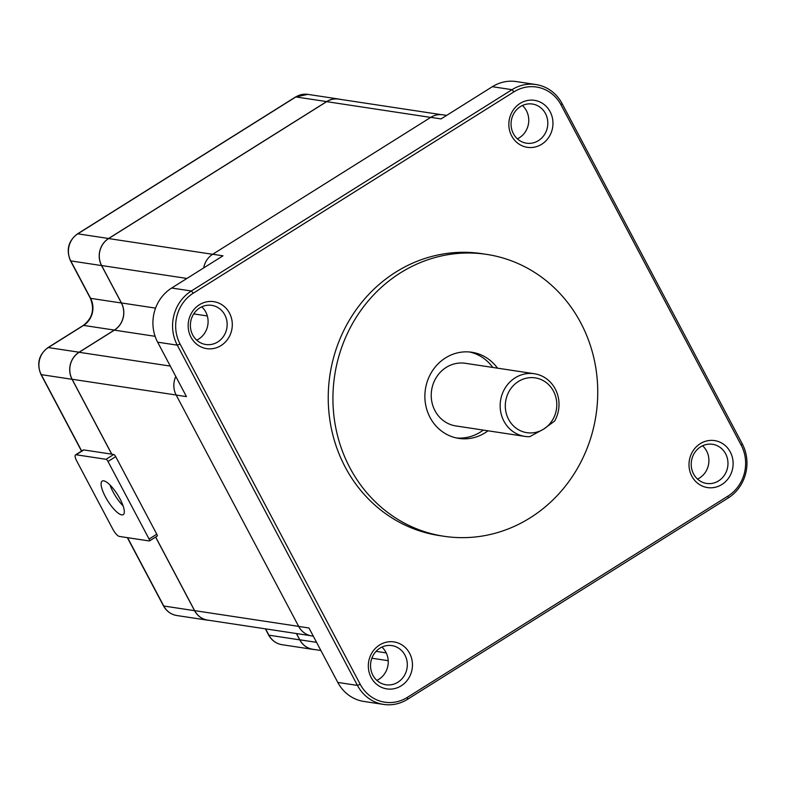 <?xml version="1.0" encoding="UTF-8"?>
<svg xmlns="http://www.w3.org/2000/svg" width="786" height="786" viewBox="0 0 786 786"><rect width="100%" height="100%" fill="white"/><g stroke="black" fill="none" stroke-linecap="round" stroke-linejoin="round"><path stroke-width="1.18" d="M529.774 436.672A31.676 29.367 -81.4 0 1 524.832 436.377A31.676 29.367 -81.4 0 1 503.924 421.158A31.676 29.367 -81.4 0 1 505.467 387.508A31.676 29.367 -81.4 0 1 534.323 373.733A31.676 29.367 -81.4 0 1 554.611 421.08L543.657 429.097L529.774 436.672M543.657 429.097A27.716 25.702 -81.4 0 1 505.3 405.576A27.716 25.702 -81.4 0 1 544.177 381.161A27.716 25.702 -81.4 0 1 543.657 429.097M229.473 313.074A23.757 22.028 98.6 0 0 191.253 313.506A23.757 22.028 98.6 0 0 209.97 348.866A23.757 22.028 98.6 0 0 229.473 313.074M224.796 314.862A19.797 18.353 98.6 0 0 211.729 305.351A19.797 18.353 98.6 0 0 190.615 322.181A19.797 18.353 98.6 0 0 205.804 344.504A19.797 18.353 98.6 0 0 223.833 335.897A19.797 18.353 98.6 0 0 224.796 314.862M550.141 111.75A23.757 22.028 98.6 0 0 511.922 112.192A23.757 22.028 98.6 0 0 530.638 147.552A23.757 22.028 98.6 0 0 550.141 111.75M545.464 113.548A19.797 18.353 98.6 0 0 532.397 104.037A19.797 18.353 98.6 0 0 511.283 120.867A19.797 18.353 98.6 0 0 526.473 143.19A19.797 18.353 98.6 0 0 544.502 134.573A19.797 18.353 98.6 0 0 545.464 113.548M730.302 452.009A23.757 22.028 98.6 0 0 692.083 452.451A23.757 22.028 98.6 0 0 710.799 487.811A23.757 22.028 98.6 0 0 730.302 452.009M725.625 453.807A19.797 18.353 98.6 0 0 712.558 444.296A19.797 18.353 98.6 0 0 691.444 461.127A19.797 18.353 98.6 0 0 706.634 483.449A19.797 18.353 98.6 0 0 724.663 474.832A19.797 18.353 98.6 0 0 725.625 453.807M409.634 653.333A23.757 22.028 98.6 0 0 371.405 653.765A23.757 22.028 98.6 0 0 390.131 689.125A23.757 22.028 98.6 0 0 409.634 653.333M404.957 655.121A19.797 18.353 98.6 0 0 391.89 645.611A19.797 18.353 98.6 0 0 370.776 662.441A19.797 18.353 98.6 0 0 385.955 684.763A19.797 18.353 98.6 0 0 403.994 676.147A19.797 18.353 98.6 0 0 404.957 655.121M360.243 684.331L357.443 685.402L177.282 345.152L180.092 344.072L360.243 684.331A37.217 34.515 98.6 0 0 407.325 697.388L727.993 496.074A37.217 34.515 98.6 0 0 741.198 445.171L561.047 104.911A37.217 34.515 98.6 0 0 513.965 91.844L193.297 293.168A37.217 34.515 98.6 0 0 180.092 344.072M313.3 636.179L311.767 635.943A19.797 18.353 -81.4 0 1 298.7 626.432L308.967 627.994L337.793 682.435L357.443 685.402A39.595 36.716 98.6 0 0 383.578 704.423A39.595 36.716 98.6 0 0 407.521 699.304L728.2 497.98A39.595 36.716 98.6 0 0 742.249 443.825L562.088 103.565A39.595 36.716 98.6 0 0 535.944 84.544A39.595 36.716 98.6 0 0 512.01 89.673L513.965 91.844M203.682 267.928A19.797 18.353 -81.4 0 1 212.721 254.251L222.988 255.804L171.682 288.02L191.332 290.987A39.595 36.716 98.6 0 0 177.282 345.152L157.632 342.175L186.459 396.616L176.192 395.063A19.797 18.353 -81.4 0 1 175.799 376.494M193.297 293.168L191.332 290.987L512.01 89.673L492.35 86.696L441.044 118.912L430.777 117.36A19.797 18.353 -81.4 0 1 442.754 114.795L446.664 115.385M337.793 682.435A39.595 36.716 98.6 0 0 363.928 701.456L383.578 704.423M535.944 84.544L516.294 81.577A39.595 36.716 98.6 0 0 492.35 86.696M171.682 288.02A39.595 36.716 98.6 0 0 157.632 342.175M212.721 254.251L430.777 117.36M298.7 626.432L176.192 395.063M488.008 430.797A43.554 40.391 -81.4 0 1 458.818 438.401A43.554 40.391 -81.4 0 1 425.403 389.286A43.554 40.391 -81.4 0 1 471.855 352.266A43.554 40.391 -81.4 0 1 497.489 368.162M580.775 322.859A142.551 132.176 -81.4 0 1 573.839 474.282A142.551 132.176 -81.4 0 1 444.002 536.278A142.551 132.176 -81.4 0 1 334.659 375.551A142.551 132.176 -81.4 0 1 486.672 254.389A142.551 132.176 -81.4 0 1 580.775 322.859M444.002 536.278L439.315 535.571A142.551 132.176 -81.4 0 1 329.963 374.843A142.551 132.176 -81.4 0 1 481.975 253.672L486.672 254.389M196.706 340.142A19.797 18.353 98.6 0 0 205.736 311.973A19.797 18.353 98.6 0 0 201.756 306.825M376.867 680.401A19.797 18.353 98.6 0 0 385.887 652.233A19.797 18.353 98.6 0 0 381.908 647.084M697.536 479.087A19.797 18.353 98.6 0 0 706.565 450.918A19.797 18.353 98.6 0 0 702.586 445.77M517.385 138.827A19.797 18.353 98.6 0 0 526.404 110.659A19.797 18.353 98.6 0 0 522.425 105.511M483.311 430.089A43.554 40.391 -81.4 0 1 456.489 437.969M469.497 351.981A43.554 40.391 -81.4 0 1 492.793 367.445M524.832 436.377L455.9 425.943A31.676 29.367 -81.4 0 1 434.992 410.724A31.676 29.367 -81.4 0 1 436.535 377.074A31.676 29.367 -81.4 0 1 465.391 363.299L534.323 373.733M111.789 454.17L72.125 379.255A19.719 18.284 -81.4 0 1 79.121 352.285L114.392 330.14A19.876 18.432 98.6 0 0 121.447 302.954L101.63 265.53A19.719 18.284 -81.4 0 1 108.625 238.561L326.681 101.659A19.719 18.284 -81.4 0 1 338.609 99.105L441.113 114.628M320.885 650.503L312.818 649.285A19.719 18.284 -81.4 0 1 299.8 639.814L296.489 633.555M310.156 635.619L207.651 620.105A19.719 18.284 -81.4 0 1 194.633 610.634L155.667 537.044M156.984 536.131A2.378 0.698 -122.1 0 0 157.171 536.101A2.378 0.698 -122.1 0 0 156.787 534.215L115.709 456.637A2.378 0.698 -122.1 0 0 113.744 454.465L111.691 454.151L72.057 379.294A19.797 18.353 -81.4 0 1 79.081 352.216L114.353 330.071A19.797 18.353 98.6 0 0 121.378 302.993L101.561 265.57A19.797 18.353 -81.4 0 1 108.596 238.492L326.652 101.591A19.797 18.353 -81.4 0 1 338.619 99.026A19.797 18.353 -81.4 0 1 340.23 99.35M314.439 649.531A19.797 18.353 -81.4 0 1 312.808 649.364A19.797 18.353 -81.4 0 1 299.741 639.853L296.401 633.536M209.273 620.351A19.797 18.353 -81.4 0 1 207.632 620.183A19.797 18.353 -81.4 0 1 194.564 610.673L155.599 537.084M110.02 485.041A19.797 5.797 -122.1 0 0 113.076 491.918A19.797 5.797 -122.1 0 0 123.097 505.86M111.691 454.151L83.827 449.936A7.919 2.319 -122.1 0 0 83.218 450.034L75.525 454.868A7.919 2.319 -122.1 0 0 76.802 461.127L112.83 529.184A7.919 2.319 -122.1 0 0 119.364 536.435L149.291 540.955A2.378 0.698 -122.1 0 0 149.468 540.935A2.378 0.698 -122.1 0 0 149.085 539.049L108.006 461.47A2.378 0.698 -122.1 0 0 106.051 459.299L76.134 454.77A7.919 2.319 -122.1 0 0 75.525 454.868M105.373 496.752A19.797 5.797 -122.1 0 0 123.235 514.634A19.797 5.797 -122.1 0 0 117.615 494.777A19.797 5.797 -122.1 0 0 102.18 481.091A19.797 5.797 -122.1 0 0 105.373 496.752M312.808 649.364L282.007 644.697A19.797 18.353 -81.4 0 1 268.94 635.186L265.599 628.879M282.007 644.697C276.112 643.665 271.661 640.443 268.645 635.029A3.959 0.924 -27.9 0 0 268.94 635.186L299.741 639.853M207.632 620.183L176.84 615.526A19.797 18.353 -81.4 0 1 163.763 606.016L127.578 537.673M176.84 615.526C170.935 614.485 166.485 611.262 163.468 605.849A3.959 0.924 -27.9 0 0 163.763 606.016L194.564 610.673M81.685 450.997L41.255 374.637A19.797 18.353 -81.4 0 1 48.28 347.559L83.562 325.414L114.353 330.071M81.528 451.095L40.97 374.48A3.959 0.924 -27.9 0 0 41.255 374.637L72.057 379.294M40.97 374.48C36.461 363.643 38.799 354.683 47.975 347.609A3.959 1.159 57.9 0 1 48.28 347.559L79.081 352.216M47.975 347.609L83.257 325.463C92.463 318.32 94.811 309.222 90.292 298.169A3.959 0.924 -27.9 0 0 90.587 298.336L70.769 260.903A19.797 18.353 -81.4 0 1 77.794 233.825L295.85 96.933A3.959 1.159 -122.1 0 0 295.546 96.983L307.817 94.369A19.797 18.353 -81.4 0 0 295.85 96.933L326.652 101.591M83.257 325.463A3.959 1.159 57.9 0 1 83.562 325.414A19.797 18.353 -81.4 0 0 90.587 298.336L121.378 302.993M108.596 238.492L77.794 233.825A3.959 1.159 -122.1 0 0 77.49 233.874L295.546 96.983M101.561 265.57L70.769 260.903A3.959 0.924 152.1 0 1 70.475 260.746C65.965 249.909 68.303 240.948 77.49 233.874M407.325 697.388L407.521 699.304M727.993 496.074L728.2 497.98M741.198 445.171L742.249 443.825M562.088 103.565L561.047 104.911M101.63 265.53L186.93 278.44M121.447 302.954L155.569 308.122M193.739 313.899L207.317 315.952M108.625 238.561L212.642 254.3M326.681 101.659L430.699 117.409M299.8 639.814L316.562 642.349M376.072 651.358L386.221 652.891M194.633 610.634L298.67 626.383M72.125 379.255L176.162 395.004M79.121 352.285L170.297 366.089M114.392 330.14L155.107 336.31M76.134 454.77L83.827 449.936M106.051 459.299L113.744 454.465M108.006 461.47L115.709 456.637M149.085 539.049L156.787 534.215M268.645 635.029L265.373 628.839M163.468 605.849L127.352 537.644M90.292 298.169L70.475 260.746M388.215 660.692L371.857 658.216M338.619 99.026L307.817 94.369M157.171 536.101L149.468 540.935"/></g></svg>
